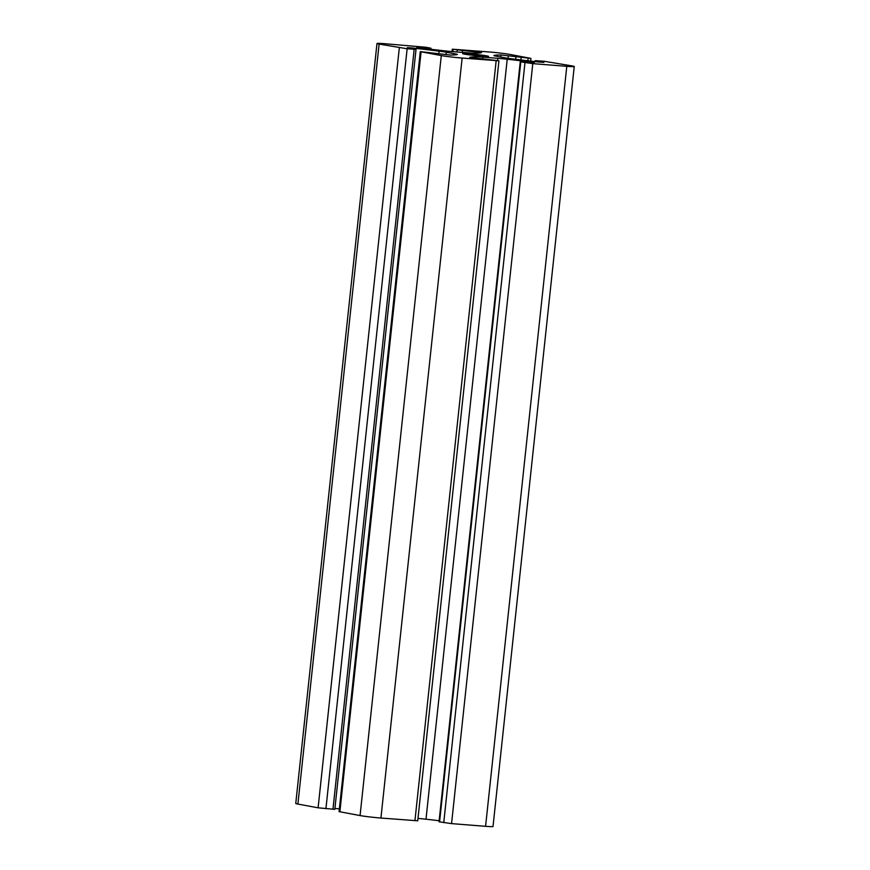 <?xml version="1.0" encoding="UTF-8"?>
<svg xmlns="http://www.w3.org/2000/svg" width="870" height="870" viewBox="0 0 870 870"><rect width="100%" height="100%" fill="white"/><g stroke="black" fill="none" stroke-linecap="round" stroke-linejoin="round"><path stroke-width="1.3" d="M469.006 53.788A13.006 0.598 -173.9 0 1 482.034 55.169A13.006 0.598 -173.9 0 1 488.538 56.387A13.006 0.598 -173.9 0 1 482.219 56.224A13.006 0.598 -173.9 0 1 469.18 54.843A13.006 0.598 -173.9 0 1 462.677 53.625A13.006 0.598 -173.9 0 1 469.006 53.788M500.946 54.973L530.928 58.388L509.929 54.429A15.301 0.707 6.1 0 0 489.07 51.961L452.269 49.198L481.48 52.668A95.635 4.393 -173.9 0 1 474.607 53.2A15.301 0.707 -173.9 0 1 468.343 52.874L453.346 51.689A15.301 0.707 -173.9 0 1 444.004 50.786A95.635 4.393 -173.9 0 1 416.795 47.556L430.965 48.22L426.256 47.306L384.42 43.685A15.301 0.707 6.1 0 0 376.982 43.5A15.301 0.707 6.1 0 0 379.113 44.087L407.138 48.753L416.034 49.362L407.312 47.643L411.847 47.937A95.635 4.393 -173.9 0 1 439.078 51.156A15.301 0.707 -173.9 0 1 446.299 52.222L455.217 53.864A15.301 0.707 -173.9 0 1 457.348 54.462A15.301 0.707 -173.9 0 1 457.261 54.516A95.635 4.393 -173.9 0 1 450.268 55.038L420.286 51.624L441.297 55.582A15.301 0.707 6.1 0 0 462.144 58.051L498.945 60.813L469.746 57.344A95.635 4.393 -173.9 0 1 476.608 56.811A15.301 0.707 -173.9 0 1 482.883 57.148L497.879 58.333A15.301 0.707 -173.9 0 1 507.221 59.225A95.635 4.393 -173.9 0 1 534.419 62.455L520.249 61.792L532.788 63.64L566.794 66.327A15.301 0.707 6.1 0 0 574.243 66.511A15.301 0.707 6.1 0 0 572.101 65.924L544.076 61.259L535.18 60.661L543.902 62.379L539.378 62.085A95.635 4.393 -173.9 0 1 512.147 58.855A15.301 0.707 -173.9 0 1 504.915 57.801L496.009 56.148A15.301 0.707 -173.9 0 1 493.877 55.56A15.301 0.707 -173.9 0 1 493.953 55.495A95.635 4.393 -173.9 0 1 500.946 54.973L500.728 57.018M520.249 61.792L439.035 821.78L451.563 823.618L485.58 826.315A15.301 0.707 6.1 0 0 493.018 826.5L574.243 66.511M417.981 818.42A15.301 0.707 -173.9 0 1 425.995 819.214A95.635 4.393 -173.9 0 1 439.143 820.725M420.286 51.624L339.072 811.612L360.071 815.571A15.301 0.707 6.1 0 0 380.929 818.039L417.73 820.801L498.945 60.813M334.917 808.404A95.635 4.393 -173.9 0 1 339.354 808.915M376.982 43.5L295.756 803.488A15.301 0.707 6.1 0 0 297.899 804.076L318.105 807.817L334.819 809.339L416.034 49.362M528.144 58.323L527.883 60.77M521.108 57.757L520.88 59.932M515.671 59.301L515.899 57.148M508.287 55.734L508.015 58.301M535.713 60.802L535.626 61.661M566.794 66.327L485.58 826.315M532.788 63.64L451.563 823.618M524.969 62.705L443.743 822.694M520.793 61.933L439.567 821.922M425.995 819.214L507.221 59.225M497.64 60.498L497.879 58.333M482.883 57.148L482.709 58.725M476.455 58.225L476.608 56.811M496.161 60.737L414.936 820.725M462.144 58.051L380.929 818.039M441.297 55.582L360.071 815.571M421.091 51.852L339.865 811.83M455.108 54.875L455.217 53.864M446.299 52.222L446.038 54.701M438.828 53.516L439.078 51.156M411.782 48.524L411.847 47.937M332.96 809.296L414.174 49.307M407.138 48.753L325.924 808.741M399.319 47.828L318.105 807.817M379.113 44.087L297.899 804.076M429.008 49.057L429.106 48.176M475.118 53.2L475.27 51.83M462.459 50.819L462.296 52.396M457.054 51.982L457.25 50.199M453.074 49.427L452.835 51.645M530.646 61.085L530.928 58.388M452.019 51.58L452.269 49.198M535.083 61.596L535.18 60.661M430.857 49.275L430.965 48.22"/></g></svg>
